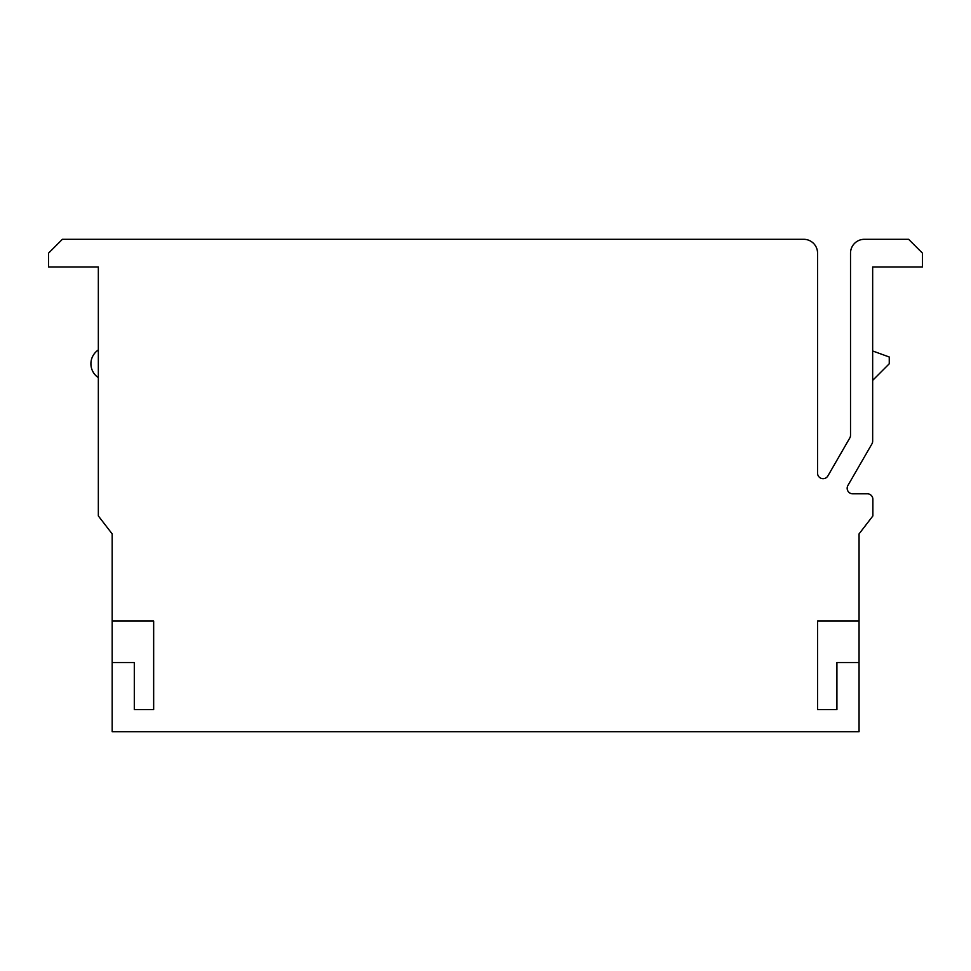 <?xml version="1.0" encoding="UTF-8"?>
<svg xmlns="http://www.w3.org/2000/svg" width="971" height="971" viewBox="0 0 971 971"><rect width="100%" height="100%" fill="white"/><g stroke="black" fill="none" stroke-linecap="round" stroke-linejoin="round"><path stroke-width="1.46" d="M98.338 349.961A16.592 16.592 0 0 0 98.338 377.622M850.523 435.214L850.523 253.14A13.837 13.837 0 0 1 864.36 239.303L908.613 239.303L922.45 253.14L922.45 266.964L872.662 266.964L872.662 441.137A5.535 5.535 0 0 1 871.922 443.905L847.901 485.5A5.535 5.535 0 0 0 852.696 493.802L867.346 493.802A5.535 5.535 0 0 1 872.88 499.337L872.88 515.929L859.056 533.904L859.056 621.039L817.558 621.039L817.558 709.558L836.917 709.558L836.917 662.538L859.056 662.538L859.056 731.697L112.175 731.697L112.175 662.538L134.301 662.538L134.301 709.558L153.661 709.558L153.661 621.039L112.175 621.039L112.175 533.904L98.338 515.929L98.338 266.964L48.55 266.964L48.55 253.14L62.387 239.303L803.733 239.303A13.837 13.837 0 0 1 817.558 253.14L817.558 473.156A5.535 5.535 0 0 0 827.887 475.924L849.783 437.982A5.535 5.535 0 0 0 850.523 435.214M112.175 621.039L112.175 662.538M859.056 662.538L859.056 621.039M872.662 350.968L889.254 357L889.254 363.785L872.662 380.389"/></g></svg>
